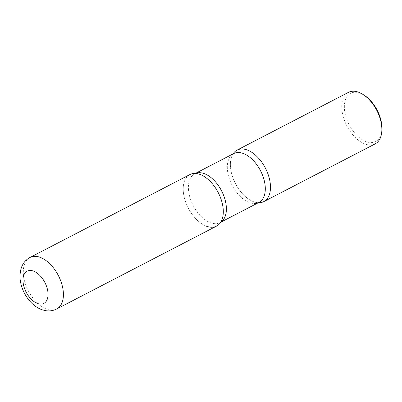 <?xml version="1.0" encoding="UTF-8"?>
<svg xmlns="http://www.w3.org/2000/svg" width="402" height="402" viewBox="0 0 402 402"><rect width="100%" height="100%" fill="white"/><g stroke="black" fill="none" stroke-linecap="round" stroke-linejoin="round"><path stroke-width="0.3" stroke-dasharray="2.01 1.51" d="M216.608 226.075A29.009 16.849 62.6 0 1 196.206 219.14A29.009 16.849 62.6 0 1 183.357 192.035A29.009 16.849 62.6 0 1 189.905 174.563M258.32 202.744A29.009 16.849 62.6 0 1 230.532 167.574A29.009 16.849 62.6 0 1 233.004 153.926A29.009 16.849 -117.4 0 0 232.145 155.499A29.009 16.849 -117.4 0 0 234.301 181.191A29.009 16.849 -117.4 0 0 252.898 201.452A29.009 16.849 -117.4 0 0 256.536 202.543A29.009 16.849 -117.4 0 0 258.32 202.744M375.166 143.871A29.009 16.849 62.6 0 1 354.76 136.936A29.009 16.849 62.6 0 1 341.916 109.826A29.009 16.849 62.6 0 1 348.459 92.359M381.9 129.153A27.17 15.778 62.6 0 1 363.85 140.64A27.17 15.778 62.6 0 1 344.509 109.666A27.17 15.778 62.6 0 1 364.373 95.339M195.437 173.443A27.497 15.969 -117.4 0 0 194.729 173.77L197.151 173.639A29.009 16.849 -117.4 0 0 183.674 194.447A29.009 16.849 -117.4 0 0 205.718 225.909M56.717 308.977A29.009 16.849 62.6 0 1 36.311 302.043A29.009 16.849 62.6 0 1 23.467 274.933A29.009 16.849 62.6 0 1 30.009 257.466M232.145 155.499L233.652 153.589A27.497 15.969 -117.4 0 0 228.999 177.739A27.497 15.969 -117.4 0 0 248.642 202.256A27.497 15.969 -117.4 0 0 258.963 202.412L256.536 202.543M195.372 173.438L194.729 173.77A27.497 15.969 -117.4 0 0 190.081 197.915A27.497 15.969 -117.4 0 0 209.718 222.432A27.497 15.969 -117.4 0 0 220.04 222.592A27.497 15.969 -117.4 0 0 220.718 222.2M220.683 222.256L220.04 222.592L221.542 220.683"/><path stroke-width="0.6" d="M223.155 208.608A29.009 16.849 62.6 0 1 216.608 226.075L56.717 308.977A29.009 16.849 62.6 0 0 63.26 291.505A29.009 16.849 62.6 0 0 50.416 264.4A29.009 16.849 62.6 0 0 30.009 257.466L189.905 174.563A29.009 16.849 62.6 0 1 210.306 181.498A29.009 16.849 62.6 0 1 223.155 208.608M270.33 184.151A29.009 16.849 62.6 0 1 263.787 201.618A29.009 16.849 62.6 0 1 258.32 202.744A29.009 16.849 -117.4 0 0 269.787 180.483A29.009 16.849 -117.4 0 0 247.969 150.273A29.009 16.849 -117.4 0 0 233.004 153.926A29.009 16.849 62.6 0 1 237.079 150.107A29.009 16.849 62.6 0 1 257.486 157.041A29.009 16.849 62.6 0 1 270.33 184.151M237.079 150.107L348.459 92.359A29.009 16.849 62.6 0 1 363.122 94.535A29.009 16.849 62.6 0 1 381.709 126.404A29.009 16.849 62.6 0 1 381.84 130.635A29.009 16.849 62.6 0 1 375.166 143.871L263.787 201.618M363.122 94.535L364.373 95.339A27.17 15.778 62.6 0 1 381.779 125.188A27.17 15.778 62.6 0 1 381.9 129.153L381.84 130.635M205.718 225.909A29.009 16.849 -117.4 0 0 221.542 220.683A29.009 16.849 -117.4 0 0 219.391 194.995A29.009 16.849 -117.4 0 0 200.794 174.734A29.009 16.849 -117.4 0 0 197.151 173.639M47.949 292.475A18.14 10.537 62.6 0 1 37.049 303.294A18.14 10.537 62.6 0 1 23.065 282.109A18.14 10.537 62.6 0 1 33.964 271.29A18.14 10.537 62.6 0 1 47.949 292.475M220.683 222.256L258.963 202.412A27.497 15.969 -117.4 0 0 263.611 178.267A27.497 15.969 -117.4 0 0 243.969 153.75A27.497 15.969 -117.4 0 0 233.652 153.589L195.372 173.438M220.718 222.2A27.497 15.969 -117.4 0 0 224.492 197.819A27.497 15.969 -117.4 0 0 205.05 173.93A27.497 15.969 -117.4 0 0 195.437 173.443M30.009 257.466C22.819 261.385 19.512 268.591 20.1 279.078C21.02 287.078 24.14 294.284 29.462 300.701C33.009 304.922 37.135 307.912 41.833 309.686L45.441 310.635C49.381 311.314 53.139 310.761 56.717 308.977"/></g></svg>
